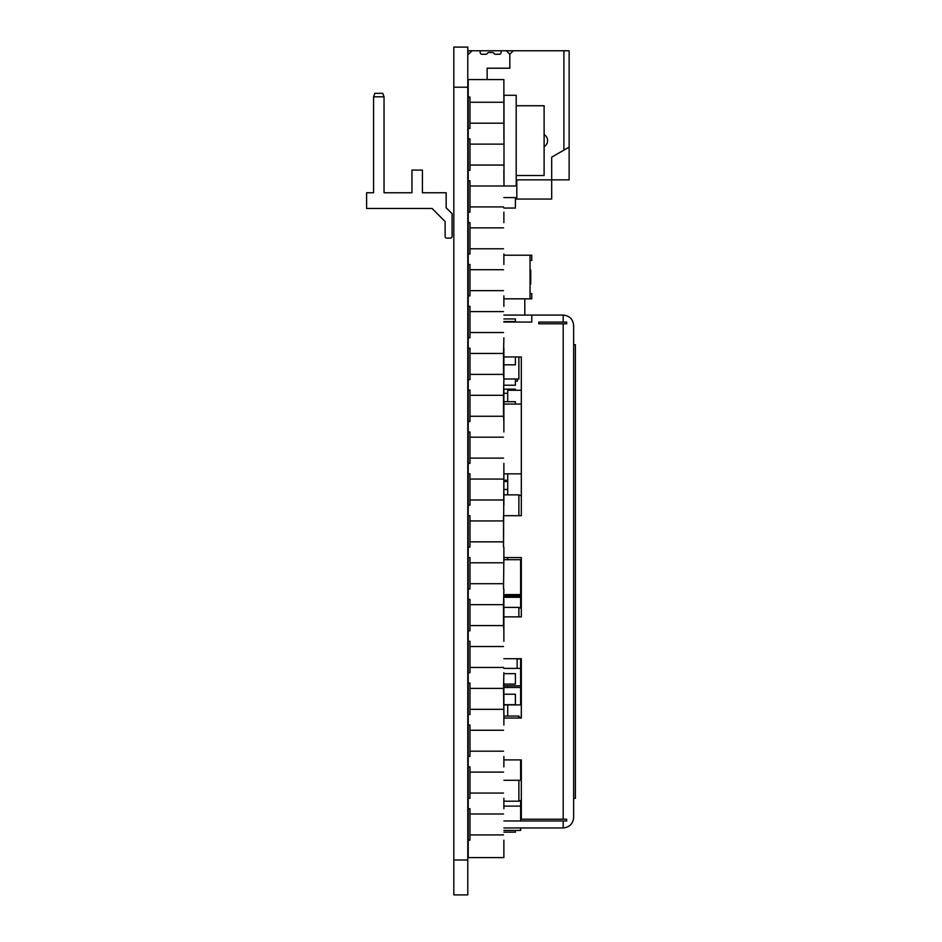 <?xml version="1.0" encoding="UTF-8"?>
<svg xmlns="http://www.w3.org/2000/svg" width="942" height="942" viewBox="0 0 942 942"><rect width="100%" height="100%" fill="white"/><g stroke="black" fill="none" stroke-linecap="round" stroke-linejoin="round"><path stroke-width="1.41" d="M515.392 381.121L517.476 381.121L517.476 379.002M503.876 322.058L531.783 322.058L531.783 315.075L563.186 315.075C569.533 315.711 573.019 319.197 573.654 325.543L573.654 817.479C573.019 823.826 569.533 827.312 563.186 827.947C569.533 827.312 573.019 823.826 573.654 817.479M563.186 315.075L563.186 322.093L566.672 322.093L566.672 323.801L563.186 323.801L563.186 819.222L566.672 819.222L566.672 820.965L503.876 820.965M566.672 323.801L566.672 322.093M566.672 820.965L566.672 819.222M563.186 819.222L521.315 819.222L521.315 759.911L503.876 759.911M563.186 322.093L538.765 322.093L538.765 323.801L563.186 323.801M521.315 473.838L503.876 473.838L503.523 547.09L503.523 515.686L521.315 515.686L521.315 356.947L503.876 356.947M503.876 616.869L521.315 616.869L521.315 557.558L503.876 557.558L503.876 547.09M503.876 718.039L521.315 718.039L521.315 658.729L503.876 658.729M520.62 604.952L521.315 604.952L521.315 602.644L520.62 602.644M531.783 315.075L503.876 315.075M563.186 820.965L563.186 827.947L503.876 827.947M503.876 298.838L531.783 298.838L531.783 293.61L530.04 293.61M524.812 315.075L524.812 298.838M503.876 97.026L503.876 128.418L503.876 79.575L468.221 79.575L468.221 97.026L469.964 97.026L469.964 128.418L468.221 128.418L468.221 97.026M503.876 138.886L503.876 128.418M503.876 180.758L503.876 170.29M503.876 222.618L503.876 212.15M503.876 264.49L503.876 254.022M503.876 306.35L503.876 295.894M503.523 332.526L469.964 332.526L469.964 337.754L468.221 337.754L468.221 348.222L469.964 348.222L469.964 353.45L503.523 353.45L503.876 337.754M503.876 348.222L503.876 379.626L503.523 374.386L469.964 374.386L469.964 379.626L468.221 379.626L468.221 390.094L469.964 390.094L469.964 395.322L503.523 395.322L503.876 379.626M503.876 390.094L503.876 421.486L503.523 416.258L469.964 416.258L469.964 421.486L468.221 421.486L468.221 431.954L469.964 431.954L469.964 463.358L468.221 463.358L468.221 473.826L469.964 473.826L469.964 505.218L468.221 505.218L468.221 515.686L469.964 515.686L469.964 520.926L503.523 520.926M503.876 431.954L503.876 421.486M503.876 505.218L503.876 463.358M503.876 557.558L503.523 588.95L503.876 557.558M503.523 583.722L469.964 583.722L469.964 588.95L468.221 588.95L468.221 599.418L469.964 599.418L469.964 604.658L503.523 604.658L503.876 588.95M503.876 599.418L503.876 630.822L503.523 625.594L469.964 625.594L469.964 630.822L468.221 630.822L468.221 599.418M503.876 641.29L503.876 630.822M503.523 667.454L469.964 667.454L469.964 672.694L468.221 672.694L468.221 683.15L469.964 683.15L469.964 688.39L503.523 688.39L503.876 672.694M503.876 683.15L503.876 714.554L503.523 688.39M503.876 725.022L503.876 714.554M503.876 766.894L503.876 756.426M503.876 808.754L503.876 798.286M503.523 834.918L469.964 834.918L469.964 840.158L468.221 840.158L468.221 857.597L503.876 857.597L503.876 840.158M515.392 322.058L515.392 318.949L503.876 318.949M503.876 321.575L515.392 321.575M530.04 284.013L530.735 284.013L530.735 270.06L530.04 270.06M530.04 298.838L530.04 255.223L503.876 255.223M530.04 260.463L531.783 260.463L531.783 255.223L530.04 255.223M515.392 404.059L515.392 401.704L503.876 401.704M503.876 208.052L515.392 208.052L515.392 197.585L503.876 197.585M507.714 685.835L507.714 687.472M507.714 704.91L507.714 716.05M503.876 830.408L520.62 830.408L520.62 827.947M520.62 820.965L520.62 800.735M503.876 832.163L515.392 832.163L515.392 830.408M503.876 806.128L520.62 806.128M503.876 716.05L518.701 716.05L518.701 718.039M521.315 776.232L520.62 776.926M520.702 718.039L518.701 716.05M518.877 356.947L518.877 379.002L503.876 379.002M503.876 385.207L515.392 385.207L515.392 379.002M521.315 404.059L503.876 404.059M520.62 780.27L520.62 759.911M503.876 780.27L518.877 780.27L518.877 801.195L503.876 801.195M521.315 780.27L518.877 780.27M521.315 800.205L518.877 801.195L521.315 800.205M503.876 364.825L515.392 364.825L515.392 356.947M503.876 489.463L507.714 489.463M503.876 480.243L507.714 480.243M521.315 390.259L507.714 390.259L507.714 401.704M507.714 473.838L507.714 494.868M507.714 557.558L507.714 559.701M503.523 499.99L469.964 499.99M503.523 541.85L469.964 541.85L469.964 547.09L468.221 547.09L468.221 557.558L469.964 557.558L469.964 562.786L503.523 562.786M503.523 290.654L469.964 290.654L469.964 295.894L468.221 295.894L468.221 306.35L469.964 306.35L469.964 311.59L503.523 311.59M503.523 248.794L469.964 248.794L469.964 254.022L468.221 254.022L468.221 264.49L469.964 264.49L469.964 290.654M469.964 269.718L503.523 269.718M469.964 311.59L469.964 332.526M468.221 337.754L468.221 306.35M468.221 254.022L468.221 222.618L469.964 222.618L469.964 248.794M469.964 227.858L503.523 227.858M469.964 562.786L469.964 583.722M503.523 793.058L469.964 793.058L469.964 798.286L468.221 798.286L468.221 808.754L469.964 808.754L469.964 834.918M469.964 813.994L503.523 813.994M469.964 479.054L503.523 479.054M503.523 458.118L469.964 458.118M469.964 437.194L503.523 437.194M468.221 138.886L469.964 138.886L469.964 170.29L468.221 170.29L468.221 128.418M503.523 374.386L503.523 353.45M469.964 353.45L469.964 374.386M468.221 588.95L468.221 557.558M469.964 688.39L469.964 714.554L468.221 714.554L468.221 725.022L469.964 725.022L469.964 756.426L468.221 756.426L468.221 766.894L469.964 766.894L469.964 793.058M503.523 416.258L503.523 395.322M469.964 395.322L469.964 416.258M468.221 630.822L468.221 641.29L469.964 641.29L469.964 667.454M469.964 646.518L503.523 646.518M468.221 421.486L468.221 390.094M503.523 165.05L469.964 165.05M469.964 144.126L503.523 144.126M469.964 604.658L469.964 625.594M503.523 123.19L469.964 123.19M469.964 102.254L503.523 102.254M503.523 709.326L469.964 709.326M468.221 714.554L468.221 683.15M468.221 379.626L468.221 348.222M469.964 730.25L503.523 730.25M468.221 505.218L468.221 473.826M469.964 520.926L469.964 541.85M503.523 206.922L469.964 206.922L469.964 212.15L468.221 212.15L468.221 222.618M468.221 212.15L468.221 180.758L469.964 180.758L469.964 206.922M469.964 185.986L503.523 185.986M468.221 840.158L468.221 808.754M468.221 170.29L468.221 180.758M503.523 625.594L503.523 604.658M468.221 756.426L468.221 725.022M468.221 672.694L468.221 641.29M469.964 772.122L503.523 772.122M503.523 751.186L469.964 751.186M468.221 547.09L468.221 515.686M468.221 295.894L468.221 264.49M468.221 798.286L468.221 766.894M468.221 463.358L468.221 431.954M520.62 599.147L521.315 599.147M503.876 687.472L520.62 687.472L520.62 704.91L503.876 704.91M517.134 668.396L517.134 659.059L520.62 658.729M520.62 667.784L520.62 659.059M520.62 607.873L520.62 559.701L503.876 559.701M503.876 595.038L520.62 595.038M503.876 607.402L518.877 607.402L518.877 616.869M521.315 608.402L518.877 607.402M503.876 494.868L518.877 494.868L518.877 515.686M521.315 495.857L518.877 494.868M503.876 594.59L520.62 594.59M503.876 595.933L520.62 595.933L520.62 597.31L503.876 597.31M503.876 668.396L520.62 668.396L520.62 685.835L503.876 685.835M503.876 393.297L507.714 393.297M503.876 481.468L507.714 481.468M503.876 684.104L515.392 684.104L515.392 673.636L503.876 673.636M503.876 704.698L515.392 704.698L515.392 694.23L503.876 694.23M503.876 389.164L515.392 389.164L515.392 390.259M515.392 668.396L503.876 668.361M520.62 564.705L521.315 564.705M573.654 344.737L575.397 344.737L575.397 798.286L573.654 798.286M569.133 179.851L516.805 179.851L516.805 199.045L551.694 199.045L551.694 157.173L563.905 150.119L563.905 50.762L569.133 50.762L569.133 179.851M487.144 79.575L487.144 68.213L509.822 68.213L509.822 54.247L506.337 50.762L501.097 50.762L501.097 52.505A1.743 1.743 0 0 1 499.354 54.247L495.398 54.247A1.743 1.743 0 0 1 493.891 53.376A1.743 1.743 0 0 0 492.372 52.505L488.886 52.505A1.743 1.743 0 0 0 487.379 53.376A1.743 1.743 0 0 1 485.872 54.247L481.915 54.247A1.743 1.743 0 0 1 480.161 52.505L480.161 50.762L471.966 50.762L467.785 54.954M563.905 50.762L506.337 50.762M471.966 50.762L467.95 50.762L467.95 54.777M501.097 50.762L480.161 50.762M468.221 166.251L467.95 99.087M513.308 50.762L509.822 54.247M569.133 147.105L563.905 150.119M515.392 199.045L516.805 199.045M453.82 894.9L453.82 47.1L467.785 47.1L467.785 894.9L453.82 894.9L467.785 894.9M453.82 47.1L467.785 47.1L453.82 47.1M411.96 192.757L384.042 192.757L384.042 96.814L373.585 96.814L373.585 192.757L366.603 192.757L366.603 208.465L432.048 208.465L445.107 221.523L445.107 236.371A1.743 1.743 0 0 0 446.849 238.114L450.335 238.114A1.743 1.743 0 0 0 452.078 236.371L452.078 213.693L446.155 207.758L446.155 192.757L422.428 192.757L422.428 170.078L411.96 170.078L411.96 192.757M373.585 96.814L374.845 93.329L382.782 93.329L384.042 96.814M516.204 105.739L544.111 105.739L544.111 175.518L516.204 175.518M544.111 146.681A6.983 6.983 0 0 0 544.111 134.588M503.994 95.283L503.994 185.986L516.204 185.986L516.204 95.283L503.994 95.283M453.82 87.217L467.785 87.217M453.82 860.011L467.785 860.011"/></g></svg>
